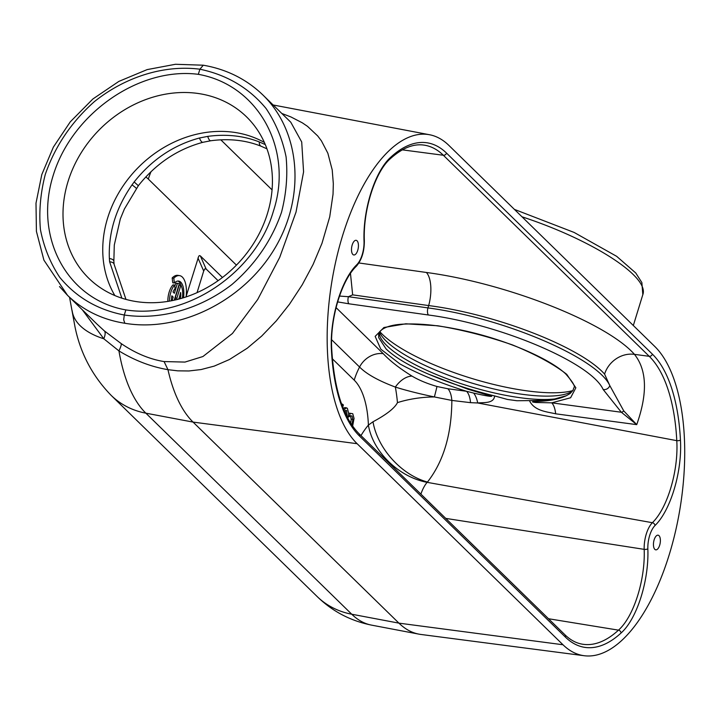<?xml version="1.0" encoding="UTF-8"?>
<svg xmlns="http://www.w3.org/2000/svg" width="720" height="720" viewBox="0 0 720 720"><rect width="100%" height="100%" fill="white"/><g stroke="black" fill="none" stroke-linecap="round" stroke-linejoin="round"><path stroke-width="1.08" d="M197.955 257.976L203.697 271.044L204.822 268.875L206.109 268.992L200.367 255.924L199.44 255.6L198.738 256.203L186.192 296.199M203.697 271.044L197.055 292.635M218.079 280.683L206.109 268.992M265.311 144.603L259.29 141.939C243.504 135.747 226.323 133.893 207.747 136.377L199.458 138.006A7.362 2.412 75.6 0 0 202.914 142.308A7.362 2.412 75.6 0 0 203.004 142.281M199.458 138.006C173.619 145.017 151.857 159.66 134.163 181.953L138.348 185.706L124.407 208.989L120.321 218.925L114.291 245.007L113.85 261.18A7.362 3.177 177.2 0 0 113.85 261.18A7.362 3.177 177.2 0 0 109.368 258.507L109.611 261.765L121.851 298.152M114.084 264.312A7.362 3.204 174.1 0 0 114.084 264.213A7.362 3.204 174.1 0 0 109.611 261.765M134.163 181.953L132.021 184.869C115.866 208.224 108.315 232.767 109.368 258.507M379.152 332.496A101.331 27.252 -162.9 0 0 446.337 378.459A101.331 27.252 -162.9 0 0 554.787 398.943L566.325 395.712L570.105 393.552L572.931 390.456L573.876 387.774C575.577 386.622 572.814 381.969 565.596 373.806C549.513 358.758 508.221 340.758 467.775 331.497C442.854 325.764 421.686 323.298 404.262 324.099C391.563 324.486 380.439 327.915 378.657 333.891L378.702 333.693M356.859 264.654A2.763 2.106 44.9 0 1 356.373 266.211C361.701 260.001 364.356 251.55 364.347 240.858A2.763 0.972 178.2 0 1 364.347 240.858A2.763 0.972 178.2 0 1 364.032 241.335A19.404 8.658 -80.9 0 1 356.859 264.654C341.145 279.846 329.553 318.843 331.434 350.127A153.657 68.571 99.1 0 0 359.487 436.014L565.353 637.065A153.657 68.571 99.1 0 0 621.081 632.988C636.894 618.993 649.107 580.59 647.847 548.829A19.404 8.658 -80.9 0 1 655.02 525.51C670.725 510.318 682.326 471.321 680.445 440.037A2.763 1.062 177.1 0 1 676.782 440.658L477.711 402.975C483.597 402.327 493.857 403.794 494.631 395.937C471.969 390.456 450.009 383.229 428.769 374.256C409.203 365.877 394.965 357.426 386.064 348.912L378.702 337.653L378.657 333.891M428.769 374.256L467.901 389.205L491.688 396.27C490.878 396.891 479.358 394.443 473.643 393.084L466.56 391.293A22.095 9.486 -82.3 0 1 470.529 402.66L477.711 402.975A22.095 10.413 -88.1 0 0 473.643 393.084M554.787 398.943C545.13 400.14 536.688 400.698 529.443 400.617C534.33 411.084 547.254 411.786 555.651 413.811A22.095 9.504 97.7 0 0 551.718 402.831L535.977 402.498C531.027 401.967 531.459 401.607 537.273 401.436C549.441 401.013 559.125 399.105 566.325 395.712M379.737 331.569A109.791 29.52 -162.9 0 0 471.429 378.342A109.791 29.52 -162.9 0 0 572.823 390.6M341.568 404.028L342.549 404.181L342.126 405.567M342.711 407.115L343.368 404.991L342.549 404.181M344.493 411.435L346.086 410.364L346.653 410.679L347.112 416.97M345.807 414.333L345.222 410.652M347.913 418.482L348.642 413.181L347.373 408.339L346.482 407.853L343.818 409.86M343.188 408.321L344.853 407.592L346.482 407.853M352.467 427.068L354.051 418.419L352.746 413.676L350.172 413.433L349.173 416.664L350.442 415.782L352.026 416.016L352.845 419.445L351.882 425.061M350.667 423.198L351.216 419.184L350.406 415.755M350.442 415.782L352.026 416.016L350.469 415.764M348.291 416.574L349.245 416.727M348.3 416.52L349.173 416.664M348.642 413.181L350.172 413.433M348.543 413.172L351.126 413.415M222.444 277.479L200.367 255.924M167.841 301.392A14.157 6.318 -80.9 0 1 172.998 284.859L174.627 285.12A14.157 6.318 99.1 0 0 169.47 301.122M174.78 286.38L175.752 283.212A14.157 6.318 -80.9 0 1 176.706 283.203L178.335 283.464A14.157 6.318 99.1 0 0 177.381 283.473L174.366 293.274L173.034 291.969A10.008 4.464 -80.9 0 1 175.059 288.729L174.627 285.12M175.419 299.916L175.239 297.936L179.208 285.048L180.828 285.309L176.868 298.197L176.985 299.547M180.243 298.692L178.893 298.341L180.549 298.611M181.53 286.632A16.569 7.398 99.1 0 0 177.885 281.052M174.375 283.014L172.755 282.753L172.179 277.947A22.095 9.855 -80.9 0 1 177.957 275.364L179.586 275.625A22.095 9.855 99.1 0 0 173.808 278.208L174.375 283.014A16.569 7.398 -80.9 0 1 178.713 281.079A16.569 7.398 -80.9 0 1 183.528 297.729M172.179 277.947L173.808 278.208M186.12 296.892A22.095 9.855 99.1 0 0 179.586 275.625M175.239 297.936L176.868 298.197M182.385 298.071A14.157 6.318 99.1 0 0 180.828 285.309M178.956 299.043L180.63 292.482A10.008 4.464 -80.9 0 1 180.432 298.575M171.423 300.762A10.008 4.464 -80.9 0 1 171.855 295.785L173.187 297.09L172.098 300.627M171.666 296.847L173.187 297.09M175.752 283.212L177.381 283.473M174.249 300.177L179.289 283.797A14.157 6.318 99.1 0 0 178.335 283.464M164.079 361.566C149.697 359.244 135.423 353.268 121.239 343.62A25.776 3.474 -56.7 0 1 118.935 350.901C134.757 360.54 151.101 366.795 167.958 369.675L164.079 361.566L184.977 362.079L202.914 356.535L232.443 333.468L257.733 299.457L279.72 257.355L296.028 212.076L303.579 171.873L301.707 141.984L290.772 122.202L262.917 95.004C300.933 131.958 305.748 197.397 274.248 249.255C242.946 301.212 179.568 332.613 124.857 323.262L123.696 319.878L124.281 315.009C97.722 309.897 76.194 297.315 59.688 277.254C50.274 263.007 43.848 247.122 40.428 229.581C38.853 211.482 40.464 193.113 45.27 174.474C55.017 146.313 71.379 122.04 94.356 101.646C125.631 76.617 164.511 64.665 199.899 69.21L198.324 74.331C258.264 84.861 293.715 149.292 273.474 210.942C255.654 272.997 186.03 319.671 125.856 309.897L124.281 315.009C160.443 320.319 200.079 309.105 231.858 284.571C255.195 264.528 271.746 240.435 281.511 212.301C286.299 193.644 287.829 175.194 286.092 156.933C282.483 139.221 275.823 123.093 266.112 108.558C249.12 88.029 227.052 74.916 199.899 69.21L203.292 65.205L175.455 64.278L147.15 69.606L118.854 81.405L92.898 98.964L70.272 121.842L53.379 147.096L41.787 174.618L36 203.175L36.414 231.363L43.911 260.145L67.5 295.308C83.196 310.383 102.312 319.698 124.857 323.262M584.19 655.722A162.018 72.297 99.1 0 0 675.774 530.199A162.018 72.297 99.1 0 0 654.759 346.455L448.884 145.404A162.018 72.297 99.1 0 0 429.552 134.739A162.018 72.297 99.1 0 0 336.573 257.922A162.018 72.297 99.1 0 0 357.12 443.7L562.986 644.76A162.018 72.297 99.1 0 0 584.19 655.722L420.768 634.437A166.833 74.448 -80.9 0 1 418.851 634.122A166.833 74.448 -80.9 0 1 398.934 623.142L193.059 422.091A166.833 74.448 -80.9 0 1 167.958 369.675L177.714 370.836L188.91 370.971L201.114 369.549L214.254 366.102L229.464 359.505L247.302 348.174L261.702 336.06L276.255 320.922L289.512 304.191L302.22 284.805L313.101 264.438L321.993 243.297L329.724 216.855L333.036 194.211L333.324 183.699L332.217 169.92L327.852 153.216L321.435 140.886L317.709 135.945L307.521 126.351L302.292 122.805L290.907 116.937L281.817 113.463M82.386 309.852L103.797 338.778A25.776 7.416 130.5 0 0 104.418 330.948L97.128 324.243M72.153 310.689A88.371 44.028 172.4 0 0 103.797 338.778L118.935 350.901A165.429 73.818 -80.9 0 0 145.863 413.172A88.371 75.429 134.3 0 1 111.186 395.397C92.331 375.93 80.244 352.971 74.934 326.529L69.561 297.333M121.239 343.62L104.418 330.948M654.147 539.82A7.425 3.312 -80.9 0 1 658.089 535.185A7.425 3.312 -80.9 0 1 660.186 543.042A7.425 3.312 -80.9 0 1 655.74 549.846A7.425 3.312 -80.9 0 1 654.147 539.82M352.197 244.944A7.425 3.312 -80.9 0 1 356.139 240.318A7.425 3.312 -80.9 0 1 358.236 248.166A7.425 3.312 -80.9 0 1 353.79 254.97A7.425 3.312 -80.9 0 1 352.197 244.944M203.4 65.232L203.319 65.214C226.656 69.282 246.519 79.209 262.908 94.995L259.785 92.07M59.508 286.551L67.491 295.308M125.856 309.897C67.428 299.817 33.678 237.519 53.127 175.662C71.775 113.679 139.167 66.645 198.324 74.331M521.982 216.792C592.533 239.958 649.854 276.966 642.78 294.777L633.321 325.521M647.847 548.829A2.763 0.972 178.2 0 1 644.175 549.351C645.417 579.843 633.699 616.707 618.489 630.144A150.894 67.338 -80.9 0 1 581.769 644.076C575.775 642.951 570.132 639.819 564.849 634.698L358.974 433.647C343.332 417.663 334.26 389.646 331.749 349.596A2.763 1.062 -2.9 0 0 331.74 349.533M680.445 440.037A153.657 68.571 99.1 0 0 652.392 354.15A2.763 2.358 134.3 0 1 649.233 356.31A150.894 67.338 -80.9 0 1 676.782 440.658C678.618 470.691 667.485 508.131 652.374 522.711A22.167 9.891 99.1 0 0 644.175 549.351L445.752 518.391M332.388 358.83L354.204 380.133A73.647 62.856 134.3 0 1 359.568 367.02C366.381 373.986 378.306 380.673 395.352 387.072C405.549 390.303 418.554 393.597 434.376 396.945A58.914 26.1 -5.2 0 0 397.458 402.633C394.668 408.168 386.514 414.549 372.996 421.776A58.914 39.618 -131.7 0 0 427.482 482.04C443.493 461.547 451.62 434.349 451.845 400.428A14855.625 5140.494 -162.9 0 0 470.529 402.66M420.885 494.109A28.782 12.843 -80.9 0 1 427.113 482.337L652.374 522.711A2.763 2.106 -135.1 0 1 655.02 525.51M529.443 400.617L516.897 400.734L507.501 399.465L494.631 395.937M555.651 413.811L636.723 424.638C647.721 393.561 646.974 370.134 634.473 354.366C606.393 322.479 506.439 283.149 426.357 272.466L358.911 262.971M220.788 139.797L272.061 189.873M636.723 424.638L623.772 410.922A5.526 3.033 116.8 0 1 621.351 412.254L636.723 424.638M623.772 410.922L609.795 385.587A5.526 5.13 152.6 0 1 603.153 389.493L621.351 412.254L551.718 402.831L570.6 397.764L575.856 387.783L566.73 374.328C553.779 364.203 535.68 354.402 512.433 344.907C487.494 336.267 462.6 329.895 437.733 325.773L405.837 323.793L383.922 327.51L375.156 336.375L380.772 349.137L399.969 363.96C418.77 374.211 440.973 383.319 466.56 391.293A22293.972 6253.65 15.7 0 1 447.876 388.755A22.095 9.468 -82.3 0 1 451.845 400.428L434.376 396.945A22.095 0.477 105.4 0 0 436.95 386.487C427.014 383.562 418.698 380.097 411.984 376.083C399.591 368.397 390.006 360.927 383.229 353.664L336.06 307.611M337.617 301.887L348.912 303.795A5.526 2.304 98 0 1 348.417 296.703L427.941 307.908L428.661 305.568C496.386 314.253 580.887 347.175 604.593 374.121L609.795 385.587C597.537 358.074 503.505 317.898 427.941 307.908A5.526 2.304 98 0 0 428.436 315C501.039 324.522 591.381 363.042 603.153 389.493M350.469 273.447L352.656 294.858L348.417 296.703L339.489 296.064M397.458 402.633A117.918 52.623 -80.9 0 0 395.352 387.072A22.095 14.247 120 0 1 411.984 376.083M372.996 421.776L368.397 425.088A87.678 39.123 99.1 0 0 360.972 435.6M427.113 482.337A58.914 42.291 40 0 1 368.397 425.088A77.328 34.506 -80.9 0 0 354.204 380.133M548.496 618.732L618.489 630.144A2.763 2.151 -132.7 0 1 621.081 632.988M114.849 295.542A109.791 93.708 134.3 0 1 137.574 168.174A109.791 93.708 134.3 0 1 264.375 142.443M267.435 213.57A112.851 96.327 134.3 0 1 92.457 281.655A112.851 96.327 134.3 0 1 98.802 130.302A112.851 96.327 134.3 0 1 249.948 120.384A112.851 96.327 134.3 0 1 267.435 213.57M259.29 141.939A7.362 3.942 111.4 0 0 261.144 146.25A7.362 3.942 111.4 0 0 261.198 146.268M207.747 136.377A7.362 2.592 81.9 0 0 210.807 140.76A7.362 2.592 81.9 0 0 210.915 140.742M132.021 184.869A7.362 0.522 35 0 1 136.305 188.487A7.362 0.522 35 0 1 136.287 188.496M113.85 261.297A7.362 3.177 177.2 0 0 113.85 261.189L114.075 264.213L125.964 299.385M572.922 390.456L570.303 392.373A103.464 27.828 17.1 0 1 557.721 395.559A103.464 27.828 17.1 0 1 456.408 378.063A103.464 27.828 17.1 0 1 380.394 333.945A103.464 27.828 17.1 0 1 380.322 333.828M345.465 410.49L346.653 410.679M343.413 408.879L344.403 409.041M351.216 419.184L352.845 419.445M145.791 176.949A77.328 34.506 -80.9 0 1 148.329 179.082L236.421 265.113M357.12 443.7L193.059 422.091L145.863 413.172L351.738 614.223A88.371 75.429 134.3 0 1 317.061 596.448C332.226 611.28 350.37 620.838 371.484 625.113A165.429 73.818 -80.9 0 1 351.738 614.223L398.934 623.142L562.986 644.76M331.434 350.127A2.763 1.062 -2.9 0 0 331.749 349.596C329.769 319.131 341.415 280.413 356.364 266.22A2.763 2.106 44.9 0 1 356.364 266.22A2.763 2.106 44.9 0 1 356.319 266.265M359.487 436.014A2.763 2.358 -45.7 0 0 358.974 433.647M565.353 637.065A2.763 2.358 -45.7 0 0 564.849 634.698M652.392 354.15L446.517 153.099A2.763 2.358 134.3 0 1 443.358 155.259L649.233 356.31L634.473 354.366A25.776 22.482 137.1 0 0 604.593 374.121M446.517 153.099A153.657 68.571 99.1 0 0 390.798 157.176A2.763 2.151 47.3 0 1 390.231 158.805A2.763 2.151 47.3 0 1 390.222 158.814A2.763 2.151 47.3 0 1 390.168 158.868M364.347 240.858C362.97 209.898 375.246 171.792 390.231 158.805C401.94 148.239 413.064 143.649 423.612 145.053A150.894 67.338 -80.9 0 1 443.358 155.259L402.345 149.859M390.798 157.176C374.976 171.171 362.772 209.574 364.032 241.335M348.912 303.795L428.436 315M352.656 294.858L428.661 305.568A25.776 10.737 98 0 0 426.357 272.466M331.632 339.741L359.568 367.02A22.095 18.855 134.3 0 1 383.229 353.664M447.876 388.755L436.95 386.487M148.329 179.082A73.647 62.856 134.3 0 1 151.038 171.639M138.339 185.706C155.835 163.683 177.363 149.22 202.914 142.299L210.807 140.751C229.077 138.33 245.853 140.157 261.144 146.241L266.958 148.842M379.476 331.947L380.394 333.945M371.484 625.113L418.851 634.122M67.392 295.209L97.389 324.504M642.825 294.633L641.871 282.573L635.769 272.997L616.662 256.329L574.128 232.443L514.413 209.394M317.061 596.448L111.186 395.397M429.552 134.739L273.132 104.976"/></g></svg>
